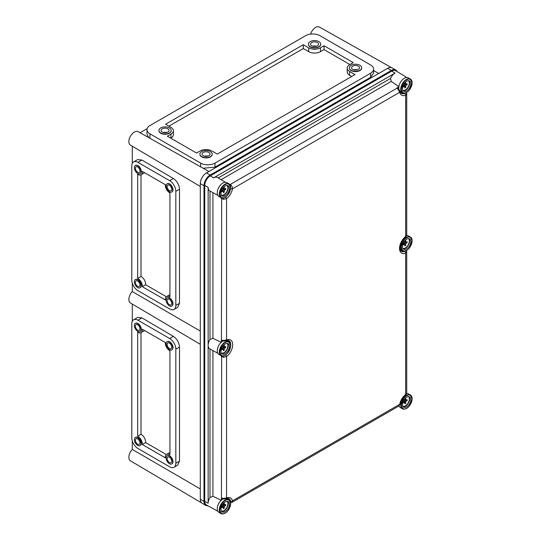 <?xml version="1.0" encoding="UTF-8"?>
<svg xmlns="http://www.w3.org/2000/svg" width="541" height="541" viewBox="0 0 541 541"><rect width="100%" height="100%" fill="white"/><g stroke="black" fill="none" stroke-linecap="round" stroke-linejoin="round"><path stroke-width="0.81" d="M162.253 132.065A3.983 2.299 180 0 1 161.09 130.435A3.983 2.299 180 0 1 163.544 128.312A3.983 2.299 180 0 1 167.886 128.812A3.983 2.299 180 0 1 169.056 130.435A3.983 2.299 180 0 1 166.594 132.559A3.983 2.299 180 0 1 162.253 132.065M163.335 132.504A3.983 2.299 180 0 1 166.804 132.504M169.421 127.926A6.154 3.55 180 0 1 171.226 130.435A6.154 3.55 180 0 1 167.426 133.722A6.154 3.55 180 0 1 160.718 132.951A6.154 3.55 180 0 1 158.919 130.435A6.154 3.55 180 0 1 162.713 127.155A6.154 3.55 180 0 1 169.421 127.926M158.919 130.584A6.154 3.55 0 0 0 158.919 130.733A6.154 3.55 0 0 0 160.718 133.242A6.154 3.55 0 0 0 167.426 134.012A6.154 3.55 0 0 0 171.226 130.733A6.154 3.55 0 0 0 171.22 130.584M311.751 45.748A3.983 2.299 180 0 1 310.588 44.125A3.983 2.299 180 0 1 313.043 42.002A3.983 2.299 180 0 1 317.384 42.496A3.983 2.299 180 0 1 318.554 44.125A3.983 2.299 180 0 1 316.093 46.249A3.983 2.299 180 0 1 311.751 45.748M312.833 46.195A3.983 2.299 180 0 1 316.309 46.195M318.92 41.61A6.154 3.55 180 0 1 320.725 44.125A6.154 3.55 180 0 1 316.925 47.405A6.154 3.55 180 0 1 310.216 46.634A6.154 3.55 180 0 1 308.417 44.125A6.154 3.55 180 0 1 312.218 40.839A6.154 3.55 180 0 1 318.92 41.61M308.417 44.274A6.154 3.55 0 0 0 308.417 44.423A6.154 3.55 0 0 0 310.216 46.932A6.154 3.55 0 0 0 316.925 47.703A6.154 3.55 0 0 0 320.725 44.423A6.154 3.55 0 0 0 320.718 44.274M352.712 69.397A3.983 2.299 180 0 1 351.549 67.774A3.983 2.299 180 0 1 354.003 65.65A3.983 2.299 180 0 1 358.345 66.144A3.983 2.299 180 0 1 359.508 67.774A3.983 2.299 180 0 1 357.053 69.897A3.983 2.299 180 0 1 352.712 69.397M353.794 69.843A3.983 2.299 180 0 1 357.263 69.843M359.88 65.258A6.154 3.55 180 0 1 361.686 67.774A6.154 3.55 180 0 1 357.885 71.054A6.154 3.55 180 0 1 351.177 70.283A6.154 3.55 180 0 1 349.371 67.774A6.154 3.55 180 0 1 353.172 64.487A6.154 3.55 180 0 1 359.88 65.258M349.378 67.916A6.154 3.55 0 0 0 349.371 68.065A6.154 3.55 0 0 0 351.177 70.58A6.154 3.55 0 0 0 357.885 71.351A6.154 3.55 0 0 0 361.686 68.065A6.154 3.55 0 0 0 361.679 67.916M203.213 155.707A3.983 2.299 180 0 1 202.05 154.084A3.983 2.299 180 0 1 204.505 151.96A3.983 2.299 180 0 1 208.846 152.461A3.983 2.299 180 0 1 210.009 154.084A3.983 2.299 180 0 1 207.555 156.207A3.983 2.299 180 0 1 203.213 155.707M204.295 156.153A3.983 2.299 180 0 1 207.764 156.153M210.381 151.568A6.154 3.55 180 0 1 212.187 154.084A6.154 3.55 180 0 1 208.386 157.363A6.154 3.55 180 0 1 201.678 156.599A6.154 3.55 180 0 1 199.872 154.084A6.154 3.55 180 0 1 203.673 150.804A6.154 3.55 180 0 1 210.381 151.568M199.879 154.232A6.154 3.55 0 0 0 199.872 154.381A6.154 3.55 0 0 0 201.678 156.89A6.154 3.55 0 0 0 208.386 157.661A6.154 3.55 0 0 0 212.187 154.381A6.154 3.55 0 0 0 212.18 154.232M137.678 444.208A3.26 1.88 60 0 1 135.554 441.341A3.26 1.88 60 0 1 136.048 438.731A3.26 1.88 60 0 1 137.678 438.893A3.26 1.88 60 0 1 139.808 441.76A3.26 1.88 60 0 1 139.308 444.371A3.26 1.88 60 0 1 137.678 444.208M137.678 437.71A4.707 2.719 60 0 1 140.755 441.855A4.707 2.719 60 0 1 140.031 445.628A4.707 2.719 60 0 1 137.678 445.392A4.707 2.719 60 0 1 134.608 441.246A4.707 2.719 60 0 1 135.324 437.473A4.707 2.719 60 0 1 137.678 437.71M140.16 445.547A4.707 2.719 -120 0 0 140.288 445.48A4.707 2.719 -120 0 0 141.012 441.706A4.707 2.719 -120 0 0 137.935 437.561A4.707 2.719 -120 0 0 135.581 437.324A4.707 2.719 -120 0 0 135.46 437.405M137.678 330.111A3.26 1.88 60 0 1 135.554 327.237A3.26 1.88 60 0 1 136.048 324.627A3.26 1.88 60 0 1 137.678 324.789A3.26 1.88 60 0 1 139.808 327.663A3.26 1.88 60 0 1 139.308 330.274A3.26 1.88 60 0 1 137.678 330.111M137.678 323.606A4.707 2.719 60 0 1 140.755 327.758A4.707 2.719 60 0 1 140.031 331.525A4.707 2.719 60 0 1 137.678 331.295A4.707 2.719 60 0 1 134.608 327.143A4.707 2.719 60 0 1 135.324 323.376A4.707 2.719 60 0 1 137.678 323.606M140.16 331.444A4.707 2.719 -120 0 0 140.288 331.376A4.707 2.719 -120 0 0 141.012 327.609A4.707 2.719 -120 0 0 137.935 323.457A4.707 2.719 -120 0 0 135.581 323.227A4.707 2.719 -120 0 0 135.46 323.308M169.421 348.438A3.26 1.88 60 0 1 167.291 345.564A3.26 1.88 60 0 1 167.791 342.953A3.26 1.88 60 0 1 169.421 343.116A3.26 1.88 60 0 1 171.551 345.99A3.26 1.88 60 0 1 171.051 348.6A3.26 1.88 60 0 1 169.421 348.438M169.421 341.932A4.707 2.719 60 0 1 172.498 346.084A4.707 2.719 60 0 1 171.774 349.851A4.707 2.719 60 0 1 169.421 349.621A4.707 2.719 60 0 1 166.351 345.469A4.707 2.719 60 0 1 167.068 341.702A4.707 2.719 60 0 1 169.421 341.932M171.903 349.77A4.707 2.719 -120 0 0 172.031 349.702A4.707 2.719 -120 0 0 172.755 345.936A4.707 2.719 -120 0 0 169.678 341.784A4.707 2.719 -120 0 0 167.325 341.554A4.707 2.719 -120 0 0 167.203 341.635M169.421 462.535A3.26 1.88 60 0 1 167.291 459.667A3.26 1.88 60 0 1 167.791 457.057A3.26 1.88 60 0 1 169.421 457.219A3.26 1.88 60 0 1 171.551 460.087A3.26 1.88 60 0 1 171.051 462.697A3.26 1.88 60 0 1 169.421 462.535M169.421 456.036A4.707 2.719 60 0 1 172.498 460.181A4.707 2.719 60 0 1 171.774 463.955A4.707 2.719 60 0 1 169.421 463.718A4.707 2.719 60 0 1 166.351 459.573A4.707 2.719 60 0 1 167.068 455.799A4.707 2.719 60 0 1 169.421 456.036M171.903 463.874A4.707 2.719 -120 0 0 172.031 463.806A4.707 2.719 -120 0 0 172.755 460.033A4.707 2.719 -120 0 0 169.678 455.887A4.707 2.719 -120 0 0 167.325 455.65A4.707 2.719 -120 0 0 167.203 455.732M165.357 342.541A6.154 3.55 -120 0 0 169.678 350.656A6.154 3.55 -120 0 0 169.935 350.791L169.935 454.859A6.154 3.55 -120 0 0 166.601 454.399A6.154 3.55 -120 0 0 165.357 457.828L142.256 444.486A6.154 3.55 -120 0 0 137.678 436.235L137.678 332.174A6.154 3.55 -120 0 0 137.935 332.33A6.154 3.55 -120 0 0 141.012 332.634A6.154 3.55 -120 0 0 142.256 329.205L165.357 342.541M137.678 166.939A3.26 1.88 -120 0 0 136.048 166.784A3.26 1.88 -120 0 0 135.554 169.394A3.26 1.88 -120 0 0 137.678 172.261A3.26 1.88 -120 0 0 139.308 172.423A3.26 1.88 -120 0 0 139.808 169.813A3.26 1.88 -120 0 0 137.678 166.939M137.678 173.445A4.707 2.719 -120 0 0 140.031 173.681A4.707 2.719 -120 0 0 140.755 169.908A4.707 2.719 -120 0 0 137.678 165.762A4.707 2.719 -120 0 0 135.324 165.526A4.707 2.719 -120 0 0 134.608 169.299A4.707 2.719 -120 0 0 137.678 173.445M140.16 173.6A4.707 2.719 -120 0 0 140.288 173.533A4.707 2.719 -120 0 0 141.012 169.759A4.707 2.719 -120 0 0 137.935 165.614A4.707 2.719 -120 0 0 135.581 165.377A4.707 2.719 -120 0 0 135.46 165.458M137.678 281.043A3.26 1.88 -120 0 0 136.048 280.88A3.26 1.88 -120 0 0 135.554 283.491A3.26 1.88 -120 0 0 137.678 286.365A3.26 1.88 -120 0 0 139.308 286.527A3.26 1.88 -120 0 0 139.808 283.91A3.26 1.88 -120 0 0 137.678 281.043M137.678 287.548A4.707 2.719 -120 0 0 140.031 287.778A4.707 2.719 -120 0 0 140.755 284.005A4.707 2.719 -120 0 0 137.678 279.859A4.707 2.719 -120 0 0 135.324 279.629A4.707 2.719 -120 0 0 134.608 283.396A4.707 2.719 -120 0 0 137.678 287.548M140.16 287.697A4.707 2.719 -120 0 0 140.288 287.629A4.707 2.719 -120 0 0 141.012 283.856A4.707 2.719 -120 0 0 137.935 279.711A4.707 2.719 -120 0 0 135.581 279.481A4.707 2.719 -120 0 0 135.46 279.562M169.421 299.369A3.26 1.88 -120 0 0 167.791 299.207A3.26 1.88 -120 0 0 167.291 301.817A3.26 1.88 -120 0 0 169.421 304.691A3.26 1.88 -120 0 0 171.051 304.853A3.26 1.88 -120 0 0 171.551 302.236A3.26 1.88 -120 0 0 169.421 299.369M169.421 305.875A4.707 2.719 -120 0 0 171.774 306.105A4.707 2.719 -120 0 0 172.498 302.331A4.707 2.719 -120 0 0 169.421 298.186A4.707 2.719 -120 0 0 167.068 297.956A4.707 2.719 -120 0 0 166.351 301.722A4.707 2.719 -120 0 0 169.421 305.875M171.903 306.023A4.707 2.719 -120 0 0 172.031 305.956A4.707 2.719 -120 0 0 172.755 302.182A4.707 2.719 -120 0 0 169.678 298.037A4.707 2.719 -120 0 0 167.325 297.807A4.707 2.719 -120 0 0 167.203 297.888M169.421 185.272A3.26 1.88 -120 0 0 167.791 185.11A3.26 1.88 -120 0 0 167.291 187.72A3.26 1.88 -120 0 0 169.421 190.588A3.26 1.88 -120 0 0 171.051 190.75A3.26 1.88 -120 0 0 171.551 188.14A3.26 1.88 -120 0 0 169.421 185.272M169.421 191.771A4.707 2.719 -120 0 0 171.774 192.008A4.707 2.719 -120 0 0 172.498 188.234A4.707 2.719 -120 0 0 169.421 184.089A4.707 2.719 -120 0 0 167.068 183.852A4.707 2.719 -120 0 0 166.351 187.626A4.707 2.719 -120 0 0 169.421 191.771M171.903 191.927A4.707 2.719 -120 0 0 172.031 191.859A4.707 2.719 -120 0 0 172.755 188.085A4.707 2.719 -120 0 0 169.678 183.94A4.707 2.719 -120 0 0 167.325 183.703A4.707 2.719 -120 0 0 167.203 183.784M137.935 174.479A6.154 3.55 60 0 1 137.678 174.324L137.678 278.392A6.154 3.55 60 0 1 142.256 286.642L165.357 299.978A6.154 3.55 60 0 1 166.601 296.549A6.154 3.55 60 0 1 169.935 297.016L169.935 192.948A6.154 3.55 60 0 1 169.678 192.806A6.154 3.55 60 0 1 165.357 184.697L142.256 171.362A6.154 3.55 60 0 1 141.012 174.784A6.154 3.55 60 0 1 137.935 174.479M200.298 488.922L132.302 449.422A7.757 4.477 120 0 0 130.449 460.817L201.651 502.941M208.914 171.511L138.205 131.686A7.757 4.477 120 0 0 134.351 132.085A7.757 4.477 120 0 0 129.292 138.895A7.757 4.477 120 0 0 130.449 145.116L200.298 186.442M167.372 136.204L170.956 134.134A8.325 4.808 0 0 0 173.397 130.733A8.325 4.808 0 0 0 170.956 127.331L165.58 124.227L303.305 44.714L308.681 47.818A8.325 4.808 0 0 0 320.455 47.818L324.039 45.748L353.226 62.6L349.642 64.67A8.325 4.808 0 0 0 347.2 68.065A8.325 4.808 0 0 0 349.642 71.466L355.018 74.57L217.293 154.084L211.916 150.98A8.325 4.808 0 0 0 200.143 150.98L196.559 153.049L167.372 136.204M214.987 163.098A10.137 5.85 180 0 1 200.657 163.098L149.965 133.837A10.137 5.85 180 0 1 146.996 129.698A10.137 5.85 180 0 1 149.965 125.559L305.611 35.699A10.137 5.85 180 0 1 319.947 35.699L370.632 64.961A10.137 5.85 180 0 1 373.601 69.099A10.137 5.85 180 0 1 370.632 73.238L214.987 163.098L214.987 167.142L203.098 168.237M373.601 70.553L378.707 73.481M147.159 128.657L140.078 132.748M373.601 69.099L373.601 73.17L370.632 77.289L214.987 167.142M148.748 137.63L146.996 134.378L146.996 129.698M169.678 338.538A8.69 5.018 60 0 1 175.825 349.175L175.825 463.279A8.69 5.018 60 0 1 174.026 467.255A8.69 5.018 60 0 1 169.678 466.822L137.935 448.496A8.69 5.018 60 0 1 131.794 437.858L131.794 323.755A8.69 5.018 60 0 1 133.593 319.778A8.69 5.018 60 0 1 137.935 320.211L169.678 338.538L173.411 336.38C177.083 338.991 179.118 342.548 179.504 347.052L179.504 461.148L177.719 465.118L174.026 467.255M132.302 304.062L132.302 321.219M132.302 440.983L132.302 449.422M133.593 319.778L137.637 317.439L141.945 317.892L173.411 336.38M169.678 308.979A8.69 5.018 -120 0 0 174.026 309.405A8.69 5.018 -120 0 0 175.825 305.428L175.825 191.331A8.69 5.018 -120 0 0 169.678 180.687L137.935 162.361A8.69 5.018 -120 0 0 133.593 161.928A8.69 5.018 -120 0 0 131.794 165.904L131.794 280.008A8.69 5.018 -120 0 0 137.935 290.645L169.678 308.979M174.026 309.405L177.719 307.274L179.504 303.305L179.504 189.201C179.118 184.697 177.083 181.14 173.411 178.53L141.945 160.048L137.637 159.595L133.593 161.928M132.302 146.212L132.302 163.368M132.302 283.139L132.302 291.572A7.757 4.477 120 0 0 130.449 302.967L200.298 344.292M200.298 331.072L132.302 291.572M391.528 67.645L319.447 27.05A7.757 4.477 120 0 0 310.575 34.124M397.067 71.595A8.69 5.018 120 0 0 395.714 69.999L392.022 67.875A8.69 5.018 120 0 0 387.681 68.301L206.439 172.944A8.69 5.018 120 0 0 200.298 183.582L200.298 499.282A8.69 5.018 120 0 0 202.097 503.258L205.783 505.382A8.69 5.018 120 0 0 207.839 505.767M395.714 69.999A8.69 5.018 120 0 0 391.366 70.431L210.124 175.068A8.69 5.018 120 0 0 203.984 185.712L203.984 501.406A8.69 5.018 120 0 0 205.783 505.382M169.928 294.629A6.154 3.55 60 0 1 169.935 294.629L166.601 296.549M144.582 172.701A6.154 3.55 60 0 1 144.339 172.863L141.012 174.784L141.005 276.471A6.154 3.55 60 0 1 145.583 284.722L166.358 296.711M145.583 284.722L142.256 286.642M141.005 276.471L137.678 278.392M169.935 452.472A6.154 3.55 -120 0 0 169.928 452.479L166.601 454.399M166.358 454.562L145.583 442.565L142.256 444.486M145.583 442.565A6.154 3.55 -120 0 0 141.005 434.315L137.678 436.235M141.005 434.315L141.005 332.634L144.339 330.713A6.154 3.55 -120 0 0 144.582 330.551M170.706 138.124L170.956 137.975A8.325 4.808 0 0 0 173.397 134.574L173.397 130.733M168.914 126.148L303.305 48.555L303.305 44.714M303.305 48.555L308.681 51.659A8.325 4.808 0 0 0 320.455 51.659L324.039 49.589L324.039 45.748M324.039 49.589L349.899 64.521M347.2 68.065L347.2 71.912A8.325 4.808 0 0 0 349.642 75.307L351.691 76.491M406.825 77.505L395.681 70.749A7.817 4.517 120 0 0 391.725 71.114L210.28 175.866A7.817 4.517 120 0 0 204.748 185.448L204.748 501.379A7.817 4.517 120 0 0 206.419 504.983L217.84 511.259M209.996 191.007A7.736 4.47 -60 0 1 209.786 190.905A7.736 4.47 -60 0 1 208.136 187.335L208.136 503.265A7.736 4.47 -60 0 1 209.996 497.443L209.996 348.986A7.736 4.47 -60 0 1 209.786 348.871A7.736 4.47 -60 0 1 208.136 345.3A7.736 4.47 -60 0 1 209.996 339.478L209.996 191.02M218.226 177.928L390.541 78.445A7.736 4.47 -60 0 1 395.052 73.103L213.607 177.861A7.736 4.47 -60 0 1 217.523 177.502L225.381 182.263M390.541 78.445L391.238 81.427L221.093 179.666M399.035 86.743L391.238 81.427M402.024 250.605A8.69 5.018 -60 0 1 400.583 250.51M227.734 498.335A8.69 5.018 -60 0 1 228.539 499.532M221.945 498.687L222.074 498.761A1.447 0.832 -68.6 0 1 221.668 498.058L223.69 498.45L226.557 497.903A10.333 5.965 -60 0 1 232.488 500.851L231.873 502.433L398.839 406.041L399.718 404.303A10.333 5.965 -60 0 1 405.655 394.497L406.717 392.955C406.392 394.281 405.993 394.984 405.513 395.058L405.513 395.058A1.447 0.69 -127.4 0 0 405.655 394.497L405.655 253.188A10.333 5.965 -60 0 1 399.522 248.4A10.333 5.965 -60 0 1 405.655 236.532L406.717 234.99C406.392 236.316 405.993 237.019 405.513 237.093L405.513 237.093A1.447 0.69 -127.4 0 0 405.655 236.532L405.655 95.223A10.333 5.965 -60 0 1 399.718 92.268L397.108 87.852L398.129 88.42M222.446 498.552L221.425 497.963L221.425 500.033M227.734 340.363A8.69 5.018 -60 0 1 228.539 341.567M221.945 340.722L222.074 340.796A1.447 0.832 -68.6 0 1 221.668 340.093L223.69 340.485L226.557 339.937A10.333 5.965 -60 0 1 232.691 344.718A10.333 5.965 -60 0 1 226.557 356.587L223.69 357.249L221.425 356.539L221.573 355.85M222.446 340.587L221.425 339.998L221.425 342.068M221.425 355.802L221.425 356.539M229.918 184.758A1.447 0.683 -59.9 0 1 230.229 184.481L229.715 184.495M221.425 197.83L221.425 198.574L221.573 197.884M212.931 350.595L212.931 496.3L221.425 500.317M212.931 496.3L209.996 497.443M212.931 192.63L212.931 338.335L221.425 342.352M212.931 338.335L209.996 339.478M398.785 86.885L397.108 87.852M230.615 188.606A1.447 0.622 10.4 0 0 232.488 188.816C232.522 186.983 231.764 185.536 230.229 184.481L397.31 88.014A1.447 0.825 128.5 0 1 398.122 88.007L397.993 87.933M402.024 92.639A8.69 5.018 -60 0 1 400.583 92.545M398.122 88.007L401.185 93.201A8.893 5.133 120 0 0 404.884 93.424L405.351 92.565M230.432 501.778L230.561 501.162A1.447 1.008 -13.1 0 0 232.488 500.851L399.718 404.303A1.447 0.622 -169.6 0 0 400.124 403.978L398.839 406.041M405.513 237.093C403.153 238.98 401.469 241.496 400.455 244.64C399.265 250.821 400.651 250.091 401.185 251.166A8.893 5.133 120 0 0 404.884 251.389L405.351 250.53M406.704 93.62L406.697 93.498A1.447 1.123 -7.7 0 1 406.704 93.62L405.655 95.223A1.447 0.96 68.7 0 0 404.884 93.424M225.469 197.025A1.447 0.69 52.6 0 1 226.557 198.621L223.69 199.284L221.425 198.574M406.704 251.585L406.697 251.464A1.447 1.123 -7.7 0 1 406.704 251.585L405.655 253.188A1.447 0.96 68.7 0 0 404.884 251.389M221.891 355.924A1.447 0.683 120 0 0 221.668 356.681L221.425 497.963M223.839 355.775L223.69 357.249M225.469 354.991A1.447 0.69 52.6 0 1 226.557 356.587L226.557 497.903A1.447 0.96 -111.3 0 1 226.057 498.66L228.606 498.525A8.893 5.133 120 0 1 230.561 501.162M230.669 345.821A8.893 5.133 120 0 0 228.606 340.56L226.057 340.695A1.447 0.96 -111.3 0 0 226.557 339.937L226.557 198.621A10.333 5.965 -60 0 0 232.488 188.816L399.718 92.268A1.447 1.008 166.9 0 0 400.103 91.348M226.057 340.695L223.818 341.101L223.69 340.485M406.095 250.693A1.447 1.123 -7.7 0 1 406.697 251.464L406.379 250.551M226.057 498.66L223.818 499.066L223.69 498.45M221.891 197.959A1.447 0.683 120 0 0 221.668 198.716L221.425 339.998M223.839 197.81L223.69 199.284M406.095 92.727A1.447 1.123 -7.7 0 1 406.697 93.498L406.379 92.585M404.722 400.935L405.716 401.53L407.116 400.773L407.116 399.596L405.716 400.36L405.77 398.629L404.79 399.197L404.742 400.922L403.43 401.726L403.43 402.903L404.742 402.091L403.802 401.496M405.716 401.53L405.77 403.315L404.79 403.877L404.742 402.091M406.656 393.442A7.966 4.598 -60 0 1 408.32 393.814L410.369 394.991A7.966 4.598 -60 0 0 406.386 395.39A7.966 4.598 -60 0 0 400.753 405.141A7.966 4.598 -60 0 0 402.403 408.786C403.133 409.456 404.519 409.327 406.568 408.414C411.336 405.912 414.129 396.857 410.369 394.991M406.643 406.886A5.937 3.429 -60 0 1 403.566 407.116A5.937 3.429 -60 0 1 402.795 402.321A5.937 3.429 -60 0 1 406.643 397.189A5.937 3.429 -60 0 1 409.496 396.837A5.937 3.429 -60 0 1 410.551 401.557A5.937 3.429 -60 0 1 406.643 406.886M405.77 403.315L404.756 402.693M405.716 400.36L404.769 399.867M404.763 400.245L407.116 400.773M406.386 408.394A7.966 4.598 -60 0 1 402.403 408.786L400.354 407.61A7.966 4.598 -60 0 1 399.021 405.919M404.722 242.97L405.716 243.565L407.116 242.808L407.116 241.631L405.716 242.388L405.77 240.664L404.79 241.225L404.742 242.956L403.43 243.761L403.43 244.938L404.742 244.126L403.802 243.531M405.716 243.565L405.77 245.35L404.79 245.912L404.742 244.126M406.656 235.477A7.966 4.598 -60 0 1 408.32 235.849L410.369 237.026A7.966 4.598 -60 0 0 406.386 237.425A7.966 4.598 -60 0 0 400.753 247.176A7.966 4.598 -60 0 0 402.403 250.821C403.133 251.491 404.519 251.362 406.568 250.449C411.336 247.947 414.129 238.892 410.369 237.026M406.643 248.921A5.937 3.429 -60 0 1 403.566 249.151A5.937 3.429 -60 0 1 402.795 244.356A5.937 3.429 -60 0 1 406.643 239.223A5.937 3.429 -60 0 1 409.496 238.872A5.937 3.429 -60 0 1 410.551 243.592A5.937 3.429 -60 0 1 406.643 248.921M405.77 245.35L404.756 244.721M405.716 242.388L404.769 241.901M404.763 242.28L407.116 242.808M406.386 250.429A7.966 4.598 -60 0 1 402.403 250.821L400.354 249.638A7.966 4.598 -60 0 1 400.157 249.516M404.742 86.161L404.79 87.946L405.77 87.378L405.716 85.6L404.722 85.005L403.43 85.796L403.43 86.973L404.742 86.161L403.802 85.566M405.716 85.6L407.116 84.842L407.116 83.666L405.716 84.423L404.769 83.936M398.731 88.602A7.966 4.598 -60 0 1 398.703 88.027A7.966 4.598 -60 0 1 402.179 80.014A7.966 4.598 -60 0 1 408.32 77.877L410.369 79.06A7.966 4.598 -60 0 0 406.386 79.459A7.966 4.598 -60 0 0 400.753 89.211A7.966 4.598 -60 0 0 402.403 92.856C403.133 93.519 404.519 93.397 406.568 92.484C411.336 89.982 414.129 80.927 410.369 79.06M406.643 90.956A5.937 3.429 -60 0 1 403.566 91.186A5.937 3.429 -60 0 1 402.795 86.391A5.937 3.429 -60 0 1 406.643 81.258A5.937 3.429 -60 0 1 409.496 80.907A5.937 3.429 -60 0 1 410.551 85.62A5.937 3.429 -60 0 1 406.643 90.956M405.77 87.378L404.756 86.756M404.742 84.991L404.79 83.26L405.77 82.699L405.716 84.423M404.763 84.315L407.116 84.842M406.386 92.464A7.966 4.598 -60 0 1 402.403 92.856L400.354 91.672A7.966 4.598 -60 0 1 400.157 91.551M223.271 505.693L224.272 506.288L225.671 505.531L225.671 504.354L224.272 505.111L224.319 503.387L223.345 503.948L223.298 505.679L221.986 506.484L221.986 507.661L223.298 506.849L222.358 506.254M224.272 506.288L224.319 508.073L223.345 508.635L223.298 506.849M224.941 513.152A7.966 4.598 -60 0 1 220.958 513.544L218.909 512.361A7.966 4.598 -60 0 1 217.259 508.716A7.966 4.598 -60 0 1 222.858 498.985M226.665 498.464A7.966 4.598 -60 0 1 226.875 498.572L228.917 499.749A7.966 4.598 -60 0 0 224.941 500.148A7.966 4.598 -60 0 0 219.308 509.899A7.966 4.598 -60 0 0 220.958 513.544C221.688 514.214 223.075 514.085 225.117 513.172C229.884 510.67 232.684 501.615 228.917 499.749M225.191 511.644A5.937 3.429 -60 0 1 222.114 511.874A5.937 3.429 -60 0 1 221.343 507.079A5.937 3.429 -60 0 1 225.191 501.947A5.937 3.429 -60 0 1 228.052 501.595A5.937 3.429 -60 0 1 229.1 506.315A5.937 3.429 -60 0 1 225.191 511.644M224.319 508.073L223.311 507.451M224.272 505.111L223.325 504.625M223.318 505.003L225.671 505.531M223.271 347.728L224.272 348.323L225.671 347.565L225.671 346.389L224.272 347.146L224.319 345.422L223.345 345.983L223.298 347.714L221.986 348.519L221.986 349.696L223.298 348.884L222.358 348.289M224.272 348.323L224.319 350.108L223.345 350.669L223.298 348.884M224.941 355.187A7.966 4.598 -60 0 1 220.958 355.579L218.909 354.396A7.966 4.598 -60 0 1 217.259 350.751A7.966 4.598 -60 0 1 222.858 341.019M226.665 340.499A7.966 4.598 -60 0 1 226.875 340.6L228.917 341.784A7.966 4.598 -60 0 0 224.941 342.183A7.966 4.598 -60 0 0 219.308 351.934A7.966 4.598 -60 0 0 220.958 355.579C221.688 356.242 223.075 356.12 225.117 355.207C229.884 352.705 232.684 343.65 228.917 341.784M225.191 353.679A5.937 3.429 -60 0 1 222.114 353.909A5.937 3.429 -60 0 1 221.343 349.114A5.937 3.429 -60 0 1 225.191 343.981A5.937 3.429 -60 0 1 228.052 343.63A5.937 3.429 -60 0 1 229.1 348.343A5.937 3.429 -60 0 1 225.191 353.679M224.319 350.108L223.311 349.479M224.272 347.146L223.325 346.659M223.318 347.038L225.671 347.565M223.271 189.763L224.272 190.358L225.671 189.6L225.671 188.424L224.272 189.181L224.319 187.457L223.345 188.018L223.298 189.742L221.986 190.547L221.986 191.73L223.298 190.919L222.358 190.317M224.272 190.358L224.319 192.136L223.345 192.704L223.298 190.919M224.941 197.222A7.966 4.598 -60 0 1 220.958 197.614L218.909 196.43A7.966 4.598 -60 0 1 217.259 192.785A7.966 4.598 -60 0 1 220.735 184.772A7.966 4.598 -60 0 1 226.875 182.635L228.917 183.818A7.966 4.598 -60 0 0 224.941 184.217A7.966 4.598 -60 0 0 219.308 193.969A7.966 4.598 -60 0 0 220.958 197.614C221.688 198.276 223.075 198.155 225.117 197.235C229.884 194.74 232.684 185.678 228.917 183.818M225.191 195.714A5.937 3.429 -60 0 1 222.114 195.937A5.937 3.429 -60 0 1 221.343 191.149A5.937 3.429 -60 0 1 225.191 186.016A5.937 3.429 -60 0 1 228.052 185.664A5.937 3.429 -60 0 1 229.1 190.378A5.937 3.429 -60 0 1 225.191 195.714M224.319 192.136L223.311 191.514M224.272 189.181L223.325 188.694M223.318 189.073L225.671 189.6M387.681 68.301L391.366 70.431M200.298 499.282L203.984 501.406M200.298 183.582L203.984 185.712M206.439 172.944L210.124 175.068M179.504 303.305L175.825 305.428M141.945 160.048L137.935 162.361M173.411 178.53L169.678 180.687M179.504 189.201L175.825 191.331M179.504 347.052L175.825 349.175M179.504 461.148L175.825 463.279M141.945 317.892L137.935 320.211M200.657 166.858L200.657 163.098M149.965 138.313L149.965 133.837M370.632 77.289L370.632 73.238M170.956 137.975L170.956 134.134M308.681 51.659L308.681 47.818M320.455 51.659L320.455 47.818M349.642 75.307L349.642 71.466M213.607 177.861L210.28 175.866M208.136 187.335L204.748 185.448M395.052 73.103L391.725 71.114M208.136 503.265L204.748 501.379M403.065 406.649A5.85 3.381 120 0 0 405.493 406.156A5.85 3.381 120 0 0 409.179 401.422A5.85 3.381 120 0 0 408.847 396.641M408.469 396.621A5.64 3.26 -60 0 1 409.334 398.988A5.64 3.26 -60 0 1 405.344 405.899A5.64 3.26 -60 0 1 402.862 406.332M406.643 408.245C404.1 410.064 402.308 409.03 401.266 405.141C402.308 400.049 404.1 396.945 406.643 395.829C409.185 394.01 410.977 395.045 412.019 398.933C410.977 404.026 409.185 407.13 406.643 408.245M403.065 248.684A5.85 3.381 120 0 0 405.493 248.191A5.85 3.381 120 0 0 409.179 243.457A5.85 3.381 120 0 0 408.847 238.676M408.469 238.655A5.64 3.26 -60 0 1 409.334 241.022A5.64 3.26 -60 0 1 405.344 247.934A5.64 3.26 -60 0 1 402.862 248.366M406.643 250.28C404.1 252.099 402.308 251.065 401.266 247.176C402.308 242.084 404.1 238.98 406.643 237.864C409.185 236.045 410.977 237.08 412.019 240.968C410.977 246.06 409.185 249.164 406.643 250.28M403.065 90.719A5.85 3.381 120 0 0 405.493 90.225A5.85 3.381 120 0 0 409.179 85.492A5.85 3.381 120 0 0 408.847 80.71M408.469 80.69A5.64 3.26 -60 0 1 409.334 83.057A5.64 3.26 -60 0 1 405.344 89.968A5.64 3.26 -60 0 1 402.862 90.401M406.643 92.315C404.1 94.134 402.308 93.099 401.266 89.211C402.308 84.119 404.1 81.015 406.643 79.899C409.185 78.08 410.977 79.114 412.019 83.003C410.977 88.095 409.185 91.199 406.643 92.315M221.621 511.407A5.85 3.381 120 0 0 224.048 510.914A5.85 3.381 120 0 0 227.727 506.18A5.85 3.381 120 0 0 227.403 501.399M227.024 501.379A5.64 3.26 -60 0 1 227.889 503.745A5.64 3.26 -60 0 1 223.9 510.657A5.64 3.26 -60 0 1 221.411 511.089M225.191 513.003C222.655 514.822 220.863 513.788 219.815 509.899C220.863 504.807 222.655 501.703 225.191 500.587C227.734 498.768 229.526 499.803 230.567 503.691C229.526 508.783 227.734 511.887 225.191 513.003M221.621 353.442A5.85 3.381 120 0 0 224.048 352.948A5.85 3.381 120 0 0 227.727 348.215A5.85 3.381 120 0 0 227.403 343.434M227.024 343.413A5.64 3.26 -60 0 1 227.889 345.78A5.64 3.26 -60 0 1 223.9 352.691A5.64 3.26 -60 0 1 221.411 353.124M225.191 355.038C222.655 356.857 220.863 355.822 219.815 351.934C220.863 346.842 222.655 343.738 225.191 342.622C227.734 340.803 229.526 341.838 230.567 345.726C229.526 350.818 227.734 353.922 225.191 355.038M221.621 195.477A5.85 3.381 120 0 0 224.048 194.983A5.85 3.381 120 0 0 227.727 190.249A5.85 3.381 120 0 0 227.403 185.468M227.024 185.448A5.64 3.26 -60 0 1 227.889 187.815A5.64 3.26 -60 0 1 223.9 194.726A5.64 3.26 -60 0 1 221.411 195.159M225.191 197.073C222.655 198.892 220.863 197.857 219.815 193.969C220.863 188.877 222.655 185.773 225.191 184.657C227.734 182.838 229.526 183.872 230.567 187.761C229.526 192.853 227.734 195.957 225.191 197.073M217.84 195.328L209.786 190.905M399.285 406.501L398.649 406.149M217.84 353.293L209.786 348.871M406.717 93.816L406.717 234.99M406.717 251.788L406.717 392.955M223.818 341.101L222.074 340.796M405.513 395.058C402.72 397.358 400.922 400.326 400.124 403.978M230.628 502.738L231.873 502.433M223.818 499.066L222.074 498.761"/></g></svg>
